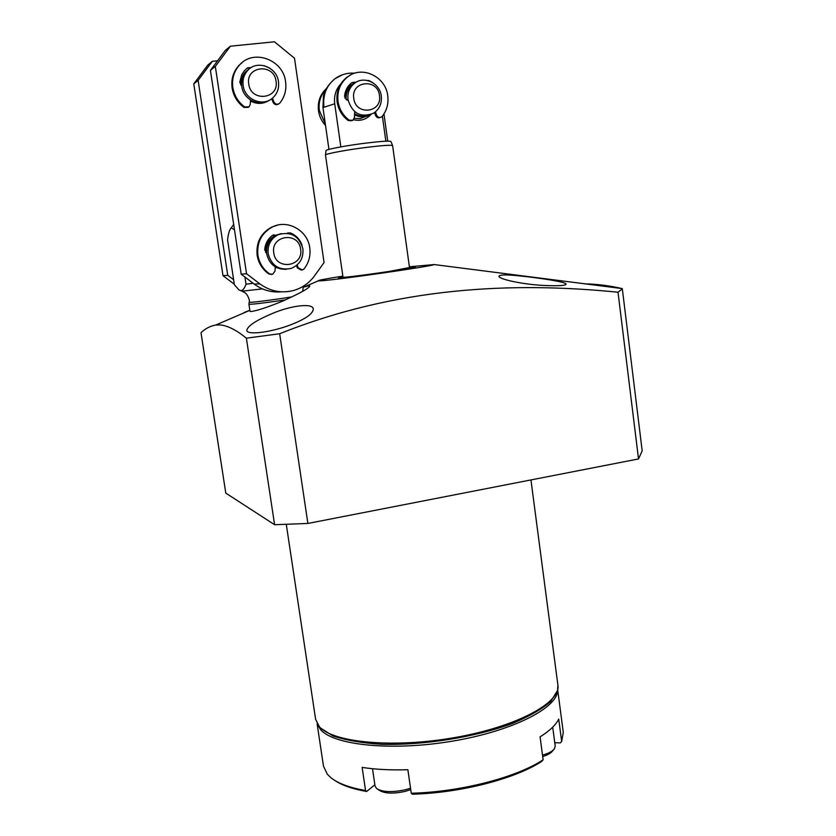 <?xml version="1.0" encoding="UTF-8"?>
<svg xmlns="http://www.w3.org/2000/svg" width="836" height="836" viewBox="0 0 836 836"><rect width="100%" height="100%" fill="white"/><g stroke="black" fill="none" stroke-linecap="round" stroke-linejoin="round"><path stroke-width="1.25" d="M240.549 290.646L242.262 291.179L262.42 288.88M317.346 724.248L320.637 729.692C334.045 745.367 392.45 751.334 452.495 741.135C512.604 731.092 557.811 707.883 557.591 690.285M249.828 310.25L243.913 312.633M409.379 266.778L434.229 264.563C431.888 266.37 332.038 280.603 319.875 280.844L318.307 280.854C317.011 280.499 325.183 278.921 342.844 276.131M618.013 292.213C512.06 281.627 396.86 286.894 279.663 333.742L246.38 338.183C236.588 330.178 227.914 325.758 220.37 324.922L215.751 325.037C210.254 326.019 205.332 328.579 200.995 332.728L225.793 493.104L274.595 524.715L307.878 523.451L638.516 458.943L642.184 450.855L622.339 288.953L618.013 292.213L638.516 458.943M318.307 280.854L303.813 287.103L309.174 285.588L309.832 286.152C308.275 288.357 302.454 291.827 292.36 296.571L282.934 301.002C266.736 307.606 255.962 311.107 250.601 311.525L249.985 311.285L248.929 304.21M317.126 723.851L323.48 766.121L327.325 774.261L331.181 777.929C338.381 783.572 349.835 787.763 365.551 790.522L362.145 767.396C375.5 769.486 390.736 770.259 407.874 769.726L411.249 793.228C460.176 792.079 516.345 777.543 543.128 759.809L540.077 736.871C549.639 730.883 555.856 724.958 558.73 719.096L561.667 741.396L563.286 732.42L557.696 689.846M519.605 275.901C539.941 278.001 566.296 281.931 566.118 284.177C565.596 285.567 558.887 286.016 545.981 285.546C524.893 284.846 498.611 279.308 498.935 276.277C499.614 274.636 506.501 274.511 519.605 275.901M271.763 313.751C290.813 305.433 313.166 302.747 313.281 309.069C312.977 314.012 304.795 319.509 288.733 325.559C268.899 332.759 246.641 335.184 246.819 330.335C247.592 326.019 255.9 320.491 271.763 313.751M285.525 299.863L282.829 300.27C262.995 303.165 251.688 304.482 248.929 304.231L249.149 302.287C250.361 300.427 246.933 293.655 245.105 292.84L242.022 291.179M561.667 741.396L560.308 742.922L554.759 742.702M342.927 276.737L338.538 278.085C347.88 277.803 417.906 267.729 415.356 267.05L409.462 267.384M372.511 768.723L375.05 786.091L376.649 788.588C382.669 792.194 392.303 792.57 405.554 789.707L410.528 788.202M409.483 267.53L386.859 271.878C364.632 275.18 339.583 278.242 340.2 277.615L342.948 276.894M377.83 789.351L379.398 790.375C384.769 793.604 393.348 793.939 405.126 791.389L410.727 789.612M244.927 277.029L246.014 284.209C244.655 288.169 242.994 290.332 241.029 290.677L239.2 290.102L234.383 284.783L227.58 239.869C228.197 234.362 229.242 230.558 230.715 228.458L231.541 227.956L234.477 229.796M342.99 277.207L344.192 277.249C352.29 276.988 411.636 268.45 409.535 267.865L392.606 145.589C391.227 144.879 383.201 145.391 368.53 147.126C348.027 149.602 325.099 153.834 325.486 155.026L343.042 277.542M584.772 283.885C596.455 284.01 608.932 285.578 622.214 288.587L622.339 288.953M622.214 288.587L434.229 264.563M279.663 333.742L307.878 523.451M246.38 338.183L274.595 524.715M411.249 793.228L412.294 794.2C460.312 793.03 515.3 778.786 541.738 761.377L543.128 759.809M374.862 784.764L366.638 791.483L365.551 790.522M334.818 780.448C341.987 785.328 352.593 789.006 366.638 791.483M542.501 755.127C548.51 753.403 552.481 751.303 554.404 748.837L555.229 746.224L552.711 727.174M542.7 756.57C547.517 755.075 550.715 753.299 552.303 751.25L553.631 749.714M246.014 284.209L252.221 283.404L252.075 282.464M277.719 225.103L271.763 227.068C260.853 233.066 255.973 242.45 257.133 255.241C258.481 263.141 262.368 269.37 268.805 273.926L271.397 274.469M275.263 266.883L275.002 271.136L272.62 274.302L269.589 273.863C263.131 269.307 259.233 263.058 257.885 255.137C256.725 242.325 261.605 232.91 272.546 226.901C287.73 219.136 307.805 230.569 309.759 247.832C310.762 255.711 308.871 262.723 304.085 268.868L302.465 269.976L298.159 267.792L297.125 264.96M301.984 245.199L301.796 244.52C299.57 238.96 295.735 235.083 290.28 232.889L287.145 233.265M276.298 235.167L272.484 235.334C267.834 238.929 265.242 243.725 264.688 249.713L266.611 253.224M275.734 235.459L273.487 234.822M294.314 235.731L288.044 232.826M298.159 267.792L297.323 267.865L296.466 265.524M297.323 267.865L301.284 270.132M242.419 62.345L238.908 65.427C233.275 71.708 231.008 79.211 232.115 87.958C233.495 96.067 237.455 102.546 244.018 107.416L248.219 107.374M250.518 100.007L250.257 104.375L249.107 106.799L244.749 106.977C238.176 102.096 234.195 95.597 232.826 87.466C231.718 78.699 233.986 71.175 239.629 64.884C253.674 48.634 283.362 59.795 285.599 81.782C286.623 89.86 284.7 96.945 279.841 103.047L279.391 103.497C277.05 104.845 275.19 104.27 273.821 101.752L272.494 98.126M251.239 67.559L247.655 67.768L244.478 70.632L241.792 74.623L239.744 82.168L241.698 85.815M270.049 68.291L264.019 65.636M250.455 68.071L247.069 68.197M273.821 101.752L273.027 102.201L271.763 98.711M273.027 102.201C274.344 104.657 276.162 105.263 278.482 104.03M350.368 75.115L346.835 77.299C339.27 83.443 336.03 91.636 337.117 101.887C338.371 109.673 342.081 115.891 348.236 120.551L351.883 120.729M354.746 111.71L354.37 117.646L352.834 120.321L349.166 120.154C343 115.483 339.28 109.244 338.026 101.449C336.939 91.176 340.179 82.963 347.766 76.807C362.103 65.198 385.835 76.672 387.758 95.837C388.688 103.601 386.849 110.415 382.24 116.298L381.404 117.019C379.283 117.928 377.663 117.28 376.566 115.065L375.448 111.867M355.739 82.43L352.05 82.492C347.598 85.878 345.111 90.487 344.557 96.328L347.118 100.153M373.525 83.182L369.136 80.611L367.15 80.434M354.903 82.983L352.04 82.503M376.566 115.065L375.583 115.472L374.559 112.557M375.583 115.472C376.681 117.677 378.29 118.325 380.411 117.427L380.495 117.385M326.385 88.553C320.104 94.447 317.481 101.887 318.506 110.874C319.362 116.486 321.703 121.356 325.528 125.473M325.308 123.906L319.331 110.477C318.349 102.18 320.575 95.105 326.009 89.264M390.914 141.556L390.893 141.493C389.545 140.761 381.78 141.232 367.6 142.904C347.786 145.265 325.643 149.404 325.998 150.616L325.486 155.026M353.524 119.736C360.368 121.304 366.178 119.569 370.975 114.501M354.234 118.44L360.211 118.576L365.75 116.476M340.837 146.885L334.714 103.779C333.794 95.983 335.842 89.316 340.858 83.788M382.376 116.12L385.856 141.2M355.091 82.095L351.705 82.743M351.454 84.76L348.298 86.192M344.923 98.24C345.153 92.462 347.442 87.916 351.81 84.582L354.777 82.9M348.006 99.724C347.285 92.733 349.532 87.195 354.757 83.088C364.36 75.574 379.983 83.255 381.279 95.983C382 103.434 379.44 109.171 373.629 113.184C360.953 118.106 352.416 113.623 348.006 99.724M346.167 99.693C345.759 93.078 348.027 87.843 352.98 83.987L355.708 82.409M353.774 98.397C350.712 80.914 377.705 77.999 379.46 95.513C382.522 112.839 355.655 115.985 353.774 98.397M368.948 115.337C364.172 117.448 359.375 117.27 354.548 114.835M370.463 114.689C365.144 117.124 359.856 116.779 354.621 113.675M247.864 69.921L249.013 69.169M243.151 85.523C242.398 79.514 243.997 74.394 247.958 70.151C257.446 59.628 276.977 67.131 278.482 81.729C279.245 88.302 277.301 93.736 272.64 98.011C262.88 107.165 244.697 99.568 243.151 85.523M249.452 68.803L246.568 71.144C242.639 75.365 241.04 80.465 241.782 86.453C243.266 99.474 259.348 107.374 269.432 100.174M248.741 84.081C245.397 65.866 274.072 62.919 276.026 81.155C279.37 99.212 250.831 102.41 248.741 84.081M268.157 253.695C267.384 244.938 270.791 238.573 278.357 234.623C290.928 231.217 299.11 235.94 302.883 248.804C303.593 258.303 299.675 264.845 291.147 268.429C279.224 270.707 271.554 265.806 268.157 253.695M281.366 233.61L276.862 234.906C269.317 238.835 265.932 245.167 266.705 253.893C269.328 264.479 275.922 269.6 286.455 269.276M273.769 252.911C270.509 235.167 298.692 231.321 300.594 249.138C303.865 266.726 275.807 270.801 273.769 252.911M250.466 100.989C256.579 104.218 262.514 104.186 268.262 100.874M275.232 267.457L285.243 269.391M249.055 69.137L245.742 71.739C242.283 75.397 240.632 79.848 240.789 85.084M324.055 262.577L314.545 275.807C309.101 283.216 301.995 288.138 293.217 290.583C281.199 293.499 270.059 291.252 259.797 283.832L246.536 273.748L215.322 66.41L230.391 46.189L274.459 41.8L294.502 58.238L324.055 262.577M275.483 235.292C268.795 238.939 265.534 244.676 265.67 252.503M259.797 283.832L254.228 284.094C262.399 290.113 271.418 292.673 281.293 291.806M230.391 46.189L225.239 50.505L210.421 70.391L215.322 66.41M246.536 273.748L241.186 274.187L210.421 70.391M254.228 284.094L241.186 274.187M233.62 279.736L227.737 275.295L198.122 80.361L212.323 61.321L217.569 60.788M212.323 61.321L207.756 65.145L193.774 83.882L198.122 80.361M227.737 275.295L222.993 275.681L193.774 83.882M234.299 284.23L222.993 275.681M319.645 727.383L315.611 719.273L319.352 726.693C333 742.671 393.829 748.429 455.223 737.498C516.7 726.724 560.925 702.7 557.915 685.227L557.518 690.567L550.778 701.373C542.209 708.97 529.397 716.337 512.374 723.485C475.485 737.122 423.8 745.398 381.801 744.312C361.925 743.058 345.613 740.247 332.874 735.879L319.822 727.581M291.67 296.916L282.432 298.368C262.953 301.2 251.866 302.507 249.149 302.287M462.402 493.303L429.537 499.709M268.805 273.926L269.589 273.863M290.28 232.889L289.455 233.045M244.018 107.416L244.749 106.977M348.236 120.551L349.166 120.154M334.714 103.779L322.968 107.593L323.427 96.359C323.678 95.158 324.932 87.268 334.839 78.824L342.53 74.738M323.929 106.736C322.686 95.147 326.322 85.847 334.839 78.824C340.827 74.508 347.504 72.627 354.851 73.181M315.611 719.273L286.278 524.276M249.849 310.344L215.751 325.026M233.672 224.476L230.715 228.458M557.915 685.227L530.954 479.927M309.383 286.769L309.832 286.152M302.569 291.43L303.458 286.163M271.763 227.068L272.546 226.901M238.908 65.427L239.629 64.884M346.835 77.299L347.766 76.807M390.893 141.493L392.606 145.589M322.968 107.593L328.956 149.404M383.954 113.926L387.726 141.148M351.81 84.582L348.1 86.463M354.757 83.088L352.98 83.987M247.958 70.151L246.568 71.144M278.357 234.623L276.862 234.906"/></g></svg>
